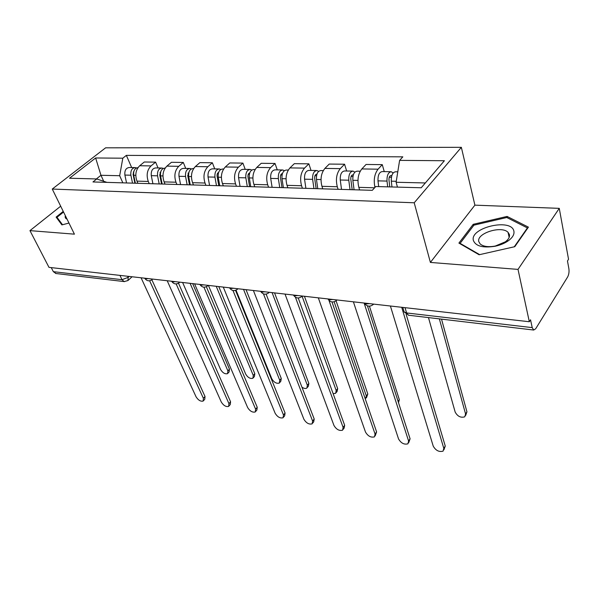 <?xml version="1.0" encoding="UTF-8"?>
<svg xmlns="http://www.w3.org/2000/svg" width="599" height="599" viewBox="0 0 599 599"><rect width="100%" height="100%" fill="white"/><g stroke="black" fill="none" stroke-linecap="round" stroke-linejoin="round"><path stroke-width="0.9" d="M518.015 269.393L559.264 208.355L474.895 205.15L461.35 147.317L105.596 147.826L52.263 189.052L414.209 202.784L430.396 262.429L518.015 269.393L529.321 321.738L48.983 267.356L29.95 230.63L74.426 234.164L52.263 189.052M559.264 208.355L568.541 259.277L567.47 260.984L568.87 268.629C569.29 271.811 568.878 274.589 567.635 276.978L535.693 328.754L533.709 330.042L408.383 315.209L406.601 312.948L532.219 327.623L533.709 330.042M56.021 273.518L53.348 271.669L121.994 279.688L128.179 277.359L129.189 276.438M51.252 267.611L53.348 271.669M60.686 206.198L29.95 230.63M532.219 327.623L530.542 319.791L529.321 321.738M374.944 187.42C373.432 180.007 374.465 173.927 378.066 169.18L382.274 164.643L366.064 164.463L361.818 168.94C358.105 173.792 357.109 179.932 358.823 187.352L359.61 189.943M384.259 171.613L382.274 164.643M338.098 189.299L337.297 186.746C335.53 179.445 336.518 173.403 340.269 168.633L344.567 164.223L329.225 164.059L324.898 168.409C321.124 173.126 320.136 179.094 321.94 186.311L322.764 188.835M346.649 171.007L344.567 164.223M302.405 188.228L301.567 185.742C299.717 178.637 300.691 172.759 304.502 168.117L308.867 163.834L294.334 163.669L289.938 167.907C286.112 172.497 285.139 178.307 287.018 185.338L287.872 187.794M311.038 170.43L308.867 163.834M268.569 187.21L267.701 184.792C265.784 177.866 266.75 172.145 270.598 167.63L275.023 163.46L261.231 163.302L256.784 167.428C252.913 171.898 251.954 177.551 253.901 184.402L254.777 186.798M277.27 169.884L275.023 163.46M236.455 186.252L235.564 183.893C233.588 177.139 234.538 171.561 238.424 167.166L242.902 163.1L229.791 162.958L225.299 166.979C221.398 171.329 220.454 176.84 222.454 183.526L223.36 185.862M245.208 169.367L242.902 163.1M205.936 185.338L205.03 183.032C202.994 176.45 203.937 171.014 207.853 166.724L212.36 162.763L199.894 162.621L195.364 166.544C191.44 170.782 190.504 176.166 192.556 182.688L193.477 184.964M214.727 168.881L212.36 162.763M176.9 184.47L175.971 182.216C173.89 175.792 174.818 170.483 178.757 166.305L183.294 162.441L171.419 162.307L166.866 166.133C162.928 170.273 162 175.522 164.096 181.886L165.032 184.11M185.712 168.409L183.294 162.441M149.233 183.638L148.29 181.445C146.171 175.163 147.092 169.989 151.038 165.908L155.598 162.134L144.269 162.007L139.702 165.743C135.748 169.779 134.835 174.908 136.969 181.123L137.92 183.301M158.054 167.967L155.598 162.134M425.35 182.957L396.111 182.261L397.459 187.12M396.111 182.261L399.615 160.375L444.391 160.727L421.232 187.764L375.76 186.529L372.301 190.325L92.972 181.954L96.724 178.959L69.529 178.225L95.638 157.979L122.81 158.196L119.673 175.724L100.961 175.282L96.357 178.951M399.615 160.375L402.835 156.841L126.352 155.373L122.81 158.196M461.35 147.317L414.209 202.784M474.895 205.15L430.396 262.429M458.916 243.089L479.103 254.755L514.781 246.691L528.408 227.133L507.068 216.426L473.21 224.318L458.916 243.089M63.232 211.387L56.111 217.1L61.884 224.895L68.975 223.068M103.709 181.287L100.961 175.282L95.638 157.979M122.847 182.845L119.673 175.724M131.668 167.54L126.352 155.373M106.951 182.373L96.724 178.959M473.539 225.688L473.21 224.318M507.368 217.819L507.068 216.426M406.152 314.31L445.259 446.053L443.919 449.804M390.398 306.007L433.242 446.158C435.802 450.568 439.082 452.23 443.073 451.144L443.807 448.359L401.704 307.287M391.978 186.97L391.304 181.175C391.147 175.417 392.562 172.287 395.557 171.793L397.781 171.831M428.472 317.59L455.18 412.105C457.621 416.447 460.826 418.012 464.794 416.799L465.573 413.984L439.359 318.878M389.784 186.91L388.976 180.037C388.901 177.282 389.582 175.792 391.027 175.552L391.709 175.926M387.688 186.851L387.006 181.078C386.842 175.335 388.264 172.213 391.267 171.726L393.124 173.006M378.688 186.611L377.991 180.868C377.819 175.163 379.249 172.07 382.274 171.576L390.75 171.718M441.523 319.132L466.943 411.827L465.655 415.436M367.442 305.864L410.09 438.797L408.72 442.646M353.403 301.821L398.545 438.94C401.045 443.193 404.175 444.825 407.926 443.822L408.6 441.029L364.102 303.034M331.973 301.926L376.599 431.894L375.206 435.81M318.324 297.845L365.495 432.059C367.951 436.169 370.938 437.772 374.472 436.858L375.071 434.058L328.956 300.384M513.86 231.027C511.246 217.939 469.945 227.575 473.337 240.326C475.576 246.189 482.854 248.158 495.156 246.241C500.375 245.111 504.807 243.254 508.454 240.663C512.751 237.436 514.556 234.216 513.86 231.027M509.412 234.546L508.049 232.33C501.535 225.329 476.377 233.288 478.773 241.562L480.196 243.995C483.408 246.601 488.44 247.282 495.291 246.039L505.309 241.839C508.551 239.405 509.921 236.972 509.412 234.546M479.634 254.627L460.107 243.359L473.944 225.157L506.761 217.512L527.412 227.919L514.241 246.818M460.227 243.845L460.107 243.359M527.517 228.414L527.412 227.919M62.513 224.73L56.995 217.295L63.554 212.031M65.366 215.73C64.842 217.355 65.396 218.485 67.043 219.137M58.5 220.327L56.995 217.295M354.076 189.778L352.848 180.292C352.646 174.691 354.084 171.651 357.161 171.172L360.194 171.224M352.175 189.718L350.804 179.191C350.707 176.51 351.396 175.058 352.886 174.833L353.29 174.975M350.026 189.651L348.783 180.202C348.573 174.616 350.018 171.584 353.103 171.112L354.848 172.145M341.52 189.396L340.262 180.007C340.045 174.451 341.49 171.441 344.597 170.97L352.571 171.104M317.777 188.685L316.467 179.46C316.22 174.01 317.68 171.052 320.832 170.588L323.25 170.625M316.145 188.64L314.677 178.39C314.565 175.784 315.261 174.369 316.781 174.152L316.916 174.182M313.943 188.573L312.618 179.371C312.371 173.935 313.831 170.985 316.991 170.528L318.623 171.374M305.887 188.333L304.547 179.183C304.292 173.785 305.752 170.85 308.927 170.401L316.444 170.52M369.441 306.194L399.316 399.668L398.507 402.693M298.242 298.002L344.672 425.305L344.126 428.105L343.257 429.281M285.034 294.079L333.98 425.5C336.383 429.476 339.251 431.048 342.576 430.209L343.115 427.401L295.434 297.246M266.136 294.139L314.198 419.015L313.711 421.816L312.768 423.044M253.392 290.5L303.895 419.24C306.254 423.089 309.002 424.631 312.139 423.86L312.618 421.06L263.47 293.892M235.542 290.38L285.079 413.011L284.66 415.803L283.649 417.069M223.277 287.086L275.143 413.258C277.457 416.994 280.1 418.499 283.072 417.788L283.484 414.995L232.989 290.515M283.387 187.659L282.002 178.667C281.725 173.358 283.192 170.483 286.404 170.034L288.269 170.064M365.323 399.039L366.333 395.984L334.137 301.806M282.002 187.614L280.452 177.633C280.302 175.2 280.968 173.822 282.443 173.5M279.748 187.547L278.355 178.584C278.071 173.291 279.546 170.423 282.765 169.974L284.293 170.685M272.111 187.322L270.696 178.405C270.411 173.148 271.886 170.296 275.113 169.854L282.204 169.966M336.076 300.818L367.801 394.007L366.431 397.863M250.756 186.678L249.304 177.918C248.997 172.744 250.472 169.944 253.736 169.51L255.099 169.532M333.126 393.64L335.642 393.341L336.189 390.518L302.091 296.243M249.588 186.648L247.964 176.915C247.784 174.751 248.368 173.411 249.723 172.901M247.305 186.574L245.837 177.836C245.53 172.677 247.013 169.884 250.277 169.45L251.722 170.049M240.049 186.356L238.567 177.671C238.252 172.542 239.735 169.764 243.014 169.337L249.716 169.442M304.427 296.273L337.679 388.586L337.125 391.417L336.294 392.502M219.758 185.75L218.238 177.207C217.901 172.16 219.391 169.427 222.693 169.008L223.599 169.023M301.948 387.201C303.97 388.504 305.61 388.803 306.868 388.1L307.354 385.284L272.088 292.612M218.785 185.72L217.093 176.233C216.898 174.302 217.4 173.021 218.62 172.377M216.471 185.653L214.944 177.132C214.614 172.1 216.097 169.375 219.406 168.955L220.761 169.465M209.568 185.443L208.033 176.967C207.696 171.965 209.178 169.262 212.495 168.843L218.837 168.948M274.552 292.896L308.859 383.412L308.365 386.228L307.459 387.358M206.363 286.734L257.233 407.268L256.866 410.053L255.795 411.341M194.585 283.836L247.634 407.537C249.91 411.154 252.456 412.636 255.264 411.977L255.623 409.199L203.922 287.183M190.257 184.866L188.692 176.525C188.333 171.606 189.823 168.94 193.163 168.529L193.657 168.536M189.688 184.851L189.284 183.863M236.051 290.186L271.826 378.838C273.998 382.409 276.491 383.824 279.314 383.083L279.74 380.275L243.531 289.377M189.471 184.844L187.727 175.582L189.022 171.92M187.135 184.777L185.555 176.45C185.196 171.546 186.693 168.888 190.033 168.484L191.306 168.925M180.561 184.574L178.981 176.301C178.614 171.419 180.104 168.776 183.451 168.379L189.449 168.469M246.032 289.661L281.268 378.448L280.834 381.256L279.86 382.424M178.502 283.215L230.57 401.772L230.271 404.542L229.14 405.852M167.211 280.744L221.301 402.056C223.532 405.568 225.988 407.021 228.653 406.414L228.945 403.644L176.166 283.941M162.164 184.028L160.554 175.881C160.173 171.074 161.67 168.476 165.032 168.079L165.152 168.079M162.119 184.02L161.041 181.467M208.407 285.401L245.687 374.098C247.821 377.565 250.225 378.957 252.905 378.269L253.28 375.476L216.224 286.292M161.543 184.005L159.746 174.96L160.817 171.524M159.184 183.938L157.567 175.814C157.185 171.022 158.675 168.424 162.044 168.027L163.25 168.416M152.917 183.751L151.292 175.664C150.911 170.902 152.401 168.319 155.777 167.93L161.46 168.02M218.762 286.577L254.815 373.694L254.44 376.486L253.407 377.684M151.876 279.83L205.023 396.501L204.783 399.256L203.6 400.581M141.072 277.779L196.06 396.8C198.254 400.214 200.62 401.644 203.151 401.083L203.39 398.328L149.638 280.781M135.374 183.219L133.719 175.267C133.307 170.73 134.73 168.184 137.987 167.63M134.992 181.37L134.101 179.341M182.62 282.488L220.604 369.546C222.708 372.915 225.029 374.285 227.575 373.649L227.897 370.871L190.108 283.334M134.902 183.212L133.068 174.369L133.914 171.179M132.529 183.137L130.874 175.2C130.477 170.52 131.967 167.982 135.352 167.6L136.49 167.937M126.554 182.957L124.892 175.065C124.487 170.408 125.977 167.885 129.369 167.503L134.768 167.593M192.668 283.619L229.439 369.134L229.125 371.912L228.039 373.132M144.644 278.183L145.991 278.82L148.252 278.595M171.576 281.238L173.006 281.889L175.357 281.665M199.811 284.435L201.346 285.109L203.787 284.884M229.454 287.79L231.094 288.486L233.632 288.261M260.61 291.316L262.355 292.042L264.998 291.81M293.398 295.022L295.262 295.779L298.017 295.547M327.945 298.938L329.944 299.717L332.812 299.485M364.394 303.064L366.536 303.88L369.538 303.648M127.662 276.266L128.179 277.359L127.946 280.564L124.158 281.582L121.994 279.688L119.957 275.39M136.969 181.123L148.29 181.445M164.096 181.886L175.971 182.216M192.556 182.688L205.03 183.032M222.454 183.526L235.564 183.893M253.901 184.402L267.701 184.792M287.018 185.338L301.567 185.742M321.94 186.311L337.297 186.746M358.823 187.352L374.607 187.794M166.866 166.133L178.757 166.305M195.364 166.544L207.853 166.724M225.299 166.979L238.424 167.166M256.784 167.428L270.598 167.63M289.938 167.907L304.502 168.117M324.898 168.409L340.269 168.633M361.818 168.94L378.066 169.18M139.702 165.743L151.038 165.908M373.701 304.12L373.17 304.577C369.755 307.085 366.813 306.583 364.342 303.057M337.027 299.964L336.466 300.466C333.149 302.854 330.296 302.338 327.923 298.938M302.263 296.033L301.694 296.565C298.467 298.834 295.704 298.324 293.413 295.045L293.413 295.045M269.28 292.297L268.696 292.851C265.574 295.015 262.894 294.521 260.67 291.376L260.647 291.316M237.93 288.748L237.346 289.324C234.314 291.391 231.708 290.904 229.544 287.879L229.514 287.797M208.078 285.409L207.524 285.97C204.566 287.939 202.035 287.468 199.931 284.555L199.879 284.443M179.685 282.151L179.116 282.765C176.233 284.652 173.762 284.196 171.703 281.38L171.643 281.245M152.58 279.082L152.019 279.703C149.211 281.523 146.8 281.066 144.786 278.355L144.718 278.191M403.591 310.11L404.138 311.937L406.601 312.948L405.036 307.661M124.562 281.635L55.542 273.458M408.788 315.254L404.138 311.937L402.79 307.407M443.807 448.359L445.259 446.053M391.304 181.175L396.261 181.287M389.275 177.214L391.409 177.259M377.991 180.868L387.006 181.078M466.943 411.827L465.573 413.984M408.6 441.029L410.09 438.797M375.071 434.058L376.599 431.894M352.848 180.292L357.955 180.411M351.089 176.443L352.923 176.48M340.262 180.007L348.783 180.202M316.467 179.46L321.012 179.565M314.954 175.717L316.527 175.747M304.547 179.183L312.618 179.371M399.316 399.668L398.095 401.405M343.115 427.401L344.672 425.305M312.618 421.06L314.198 419.015M283.484 414.995L285.079 413.011M282.002 178.667L286.03 178.757M280.714 175.028L282.039 175.058M270.696 178.405L278.355 178.584M367.801 394.007L366.333 395.984M249.304 177.918L252.868 178M248.218 174.376L249.326 174.399M238.567 177.671L245.837 177.836M337.679 388.586L336.189 390.518M218.238 177.207L221.375 177.274M217.347 173.755L218.246 173.777M208.033 176.967L214.944 177.132M308.859 383.412L307.354 385.284M255.623 409.199L257.233 407.268M188.692 176.525L191.44 176.593M187.966 173.163L188.685 173.178M178.981 176.301L185.555 176.45M281.268 378.448L279.74 380.275M228.945 403.644L230.57 401.772M160.554 175.881L162.95 175.934M159.985 172.602L160.532 172.609M151.292 175.664L157.567 175.814M254.815 373.694L253.28 375.476M203.39 398.328L205.023 396.501M133.719 175.267L135.793 175.312M133.292 172.063L133.689 172.07M124.892 175.065L130.874 175.2M229.439 369.134L227.897 370.871M132.072 276.76L128.343 280.205M509.157 237.399L508.049 232.33M505.309 241.839L508.454 240.663"/></g></svg>
